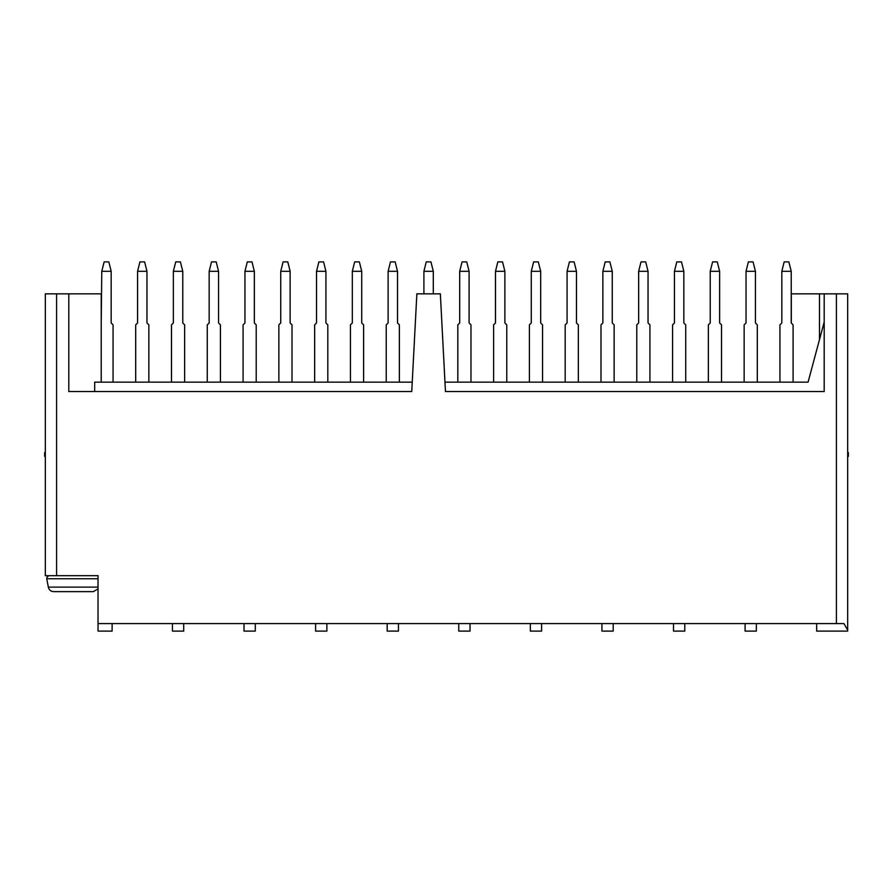<?xml version="1.0" encoding="UTF-8"?>
<svg xmlns="http://www.w3.org/2000/svg" width="893" height="893" viewBox="0 0 893 893"><rect width="100%" height="100%" fill="white"/><g stroke="black" fill="none" stroke-linecap="round" stroke-linejoin="round"><path stroke-width="1.34" d="M824.194 293.842L847.68 293.842L847.68 630.09L843.918 623.582L98.029 623.582L98.029 575.672L56.594 575.672L56.594 293.842L68.806 293.842L68.806 391.547L411.74 391.547L416.864 293.842L440.349 293.842L445.462 391.547L824.194 391.547L824.194 293.842L791.31 293.842L791.31 323.065L791.31 293.842M444.971 382.148L808.076 382.148L824.194 322.027M56.594 293.842L45.32 293.842L45.32 575.672L56.594 575.672M68.806 293.842L101.222 293.842L101.222 382.148M94.703 391.547L94.703 382.148L412.231 382.148M836.406 623.582L836.406 293.842M847.68 630.09L847.68 631.094L816.671 631.094L816.671 623.582M847.68 452.606L848.35 452.606L848.35 456.368L847.68 456.368M816.671 631.094L847.68 631.094M756.36 623.582L756.36 631.094L745.097 631.094L745.097 623.582M684.786 623.582L684.786 631.094L673.512 631.094L673.512 623.582M613.201 623.582L613.201 631.094L601.927 631.094L601.927 623.582M541.616 623.582L541.616 631.094L530.342 631.094L530.342 623.582M470.031 623.582L470.031 631.094L458.756 631.094L458.756 623.582M398.445 623.582L398.445 631.094L387.171 631.094L387.171 623.582M326.871 623.582L326.871 631.094L315.597 631.094L315.597 623.582M255.286 623.582L255.286 631.094L244.012 631.094L244.012 623.582M183.701 623.582L183.701 631.094L172.427 631.094L172.427 623.582M112.116 623.582L112.116 631.094L98.029 631.094L98.029 623.582M457.819 382.148L457.819 324.851L459.694 322.965L459.694 271.305L469.093 271.305L469.093 322.965L470.968 324.851L470.968 382.148M98.029 578.764L46.737 578.764A3.103 3.103 0 0 1 49.829 575.672M459.694 271.305L462.049 261.906L466.749 261.906L469.093 271.305M779.946 382.148L779.946 324.851L781.821 322.965L781.821 271.305L791.22 271.305L791.22 322.965L793.096 324.851L793.096 382.148M636.776 382.148L636.776 324.851L638.651 322.965L638.651 271.305L648.05 271.305L648.05 322.965L649.925 324.851L649.925 382.148M565.191 382.148L565.191 324.851L567.077 322.965L567.077 271.305L576.465 271.305L576.465 322.965L578.351 324.851L578.351 382.148M708.361 382.148L708.361 324.851L710.236 322.965L710.236 271.305L719.635 271.305L719.635 322.965L721.511 324.851L721.511 382.148M423.907 293.842L423.907 271.305L433.306 271.305L433.306 293.842M493.617 382.148L493.617 324.851L495.492 322.965L495.492 271.305L504.88 271.305L504.88 322.965L506.766 324.851L506.766 382.148M278.862 382.148L278.862 324.851L280.737 322.965L280.737 271.305L290.136 271.305L290.136 322.965L292.011 324.851L292.011 382.148M135.691 382.148L135.691 324.851L137.578 322.965L137.578 271.305L146.965 271.305L146.965 322.965L148.852 324.851L148.852 382.148M207.276 382.148L207.276 324.851L209.163 322.965L209.163 271.305L218.551 271.305L218.551 322.965L220.426 324.851L220.426 382.148M350.447 382.148L350.447 324.851L352.322 322.965L352.322 271.305L361.721 271.305L361.721 322.965L363.596 324.851L363.596 382.148M45.32 456.368L44.65 456.368L44.65 452.606L45.32 452.606M46.737 578.764L48.345 587.125L98.029 587.125M672.574 382.148L672.574 324.851L674.449 322.965L674.449 271.305L683.837 271.305L683.837 322.965L685.724 324.851L685.724 382.148M600.989 382.148L600.989 324.851L602.864 322.965L602.864 271.305L612.263 271.305L612.263 322.965L614.138 324.851L614.138 382.148M744.148 382.148L744.148 324.851L746.035 322.965L746.035 271.305L755.422 271.305L755.422 322.965L757.309 324.851L757.309 382.148M529.404 382.148L529.404 324.851L531.279 322.965L531.279 271.305L540.678 271.305L540.678 322.965L542.553 324.851L542.553 382.148M781.821 271.305L784.166 261.906L788.865 261.906L791.22 271.305M638.651 271.305L641.007 261.906L645.706 261.906L648.05 271.305M567.077 271.305L569.421 261.906L574.121 261.906L576.465 271.305M710.236 271.305L712.592 261.906L717.28 261.906L719.635 271.305M423.907 271.305L426.251 261.906L430.951 261.906L433.306 271.305M495.492 271.305L497.836 261.906L502.536 261.906L504.88 271.305M280.737 271.305L283.092 261.906L287.792 261.906L290.136 271.305M137.578 271.305L139.922 261.906L144.621 261.906L146.965 271.305M209.163 271.305L211.507 261.906L216.206 261.906L218.551 271.305M352.322 271.305L354.677 261.906L359.366 261.906L361.721 271.305M48.345 587.125C49.037 589.96 50.834 591.467 53.747 591.635L93.263 591.635L98.029 588.933M674.449 271.305L676.794 261.906L681.493 261.906L683.837 271.305M602.864 271.305L605.208 261.906L609.908 261.906L612.263 271.305M746.035 271.305L748.379 261.906L753.078 261.906L755.422 271.305M531.279 271.305L533.634 261.906L538.323 261.906L540.678 271.305M386.234 382.148L386.234 324.851L388.12 322.965L388.12 271.305L397.508 271.305L397.508 322.965L399.383 324.851L399.383 382.148M314.649 382.148L314.649 324.851L316.535 322.965L316.535 271.305L325.923 271.305L325.923 322.965L327.809 324.851L327.809 382.148M171.489 382.148L171.489 324.851L173.365 322.965L173.365 271.305L182.764 271.305L182.764 322.965L184.639 324.851L184.639 382.148M101.222 323.534L101.78 271.305L111.178 271.305L111.178 322.965L113.054 324.851L113.054 382.148M243.075 382.148L243.075 324.851L244.95 322.965L244.95 271.305L254.349 271.305L254.349 322.965L256.224 324.851L256.224 382.148M388.12 271.305L390.464 261.906L395.164 261.906L397.508 271.305M316.535 271.305L318.879 261.906L323.579 261.906L325.923 271.305M173.365 271.305L175.72 261.906L180.408 261.906L182.764 271.305M101.78 271.305L104.135 261.906L108.834 261.906L111.178 271.305M244.95 271.305L247.294 261.906L251.993 261.906L254.349 271.305M819.495 293.842L819.495 339.563M98.029 575.784L97.181 575.672"/></g></svg>
